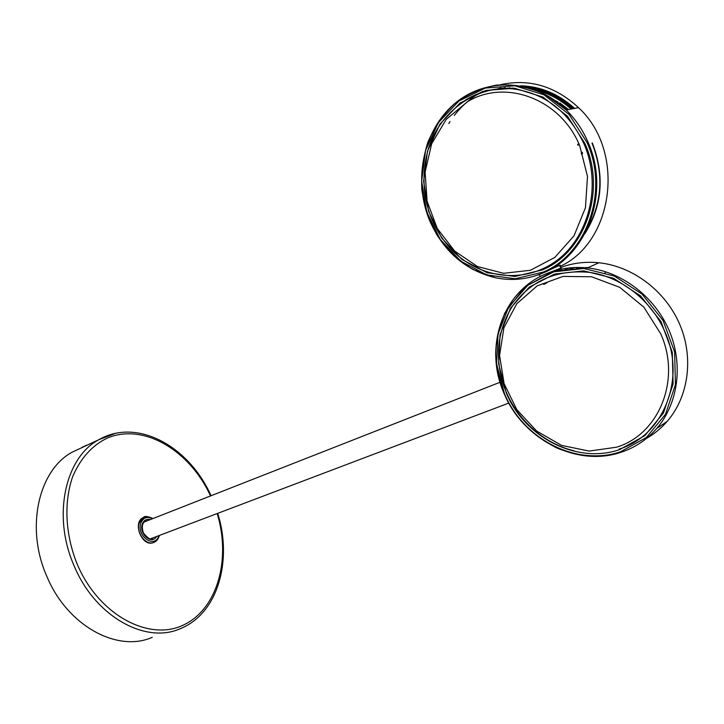 <?xml version="1.0" encoding="UTF-8"?>
<svg xmlns="http://www.w3.org/2000/svg" width="724" height="724" viewBox="0 0 724 724"><rect width="100%" height="100%" fill="white"/><g stroke="black" fill="none" stroke-linecap="round" stroke-linejoin="round"><path stroke-width="1.09" d="M152.239 637.328C117.56 652.795 67.395 625.979 46.888 576.467C25.023 527.606 38.734 469.776 72.445 452.048L81.35 447.885M89.586 444.038L88.735 444.346M646.496 438.409C654.279 433.947 661.166 428.264 667.166 421.377C688.605 396.743 694.044 357.629 679.601 324.071C665.148 290.523 632.369 266.17 598.857 262.758C585.363 261.427 572.584 263.029 560.503 267.545M544.901 274.315L560.865 268.097L561.408 267.844L560.557 267.681M581.426 154.122L582.304 153.859L581.345 153.479M538.638 274.586C533.679 277.437 556.077 266.857 560.231 265.111L559.887 266.124M560.014 266.414C613.391 242.422 626.215 151.497 578.512 107.632C555.118 86.066 529.126 78.418 500.546 84.69M482.962 91.269C471.731 97.134 462.183 105.206 454.31 115.469M449.984 121.632L448.817 123.496M578.395 145.099L578.729 143.859L577.77 144.257L577.77 145.035L578.395 145.099L577.725 145.062M582.277 152.284L581.39 152.664L581.39 153.452L582.005 153.506M592.295 142.909C604.875 175.597 602.341 205.951 584.702 233.97M554.484 100.138L557.86 102.129M592.006 143.117C603.997 173.86 602.223 202.847 586.675 230.105M557.96 102.718L567.571 109.749M144.139 517.153L143.316 517.506C131.868 522.411 142.329 547.833 153.597 542.475M81.957 447.369L87.161 444.998M217.191 513.551C231.137 559.009 217.662 609.246 183.208 625.129C149.053 641.6 98.889 615.11 77.414 564.675C65.241 535.072 63.676 502.257 72.653 476.718C80.59 458.111 92.283 445.16 107.731 437.875C144.185 422.861 189.996 450.835 210.512 495.94M217.716 513.352C232.594 560.304 218.105 613.708 180.167 628.731C145.66 644.26 95.197 616.64 74.237 566.068C51.929 516.158 65.205 457.432 98.772 439.739L115.351 433.386M660.686 333.728L643.772 307.067L619.717 287.319L591.626 276.776L562.982 276.414L537.108 285.899L516.755 303.79L503.886 327.854L499.587 355.43L504.094 383.657L516.873 409.721L536.656 431.042L561.562 445.387L589.137 451.079L616.513 447.206C658.641 434.681 681.664 379.946 660.686 333.728M570.394 267.789L565.154 269.274M570.114 268.667L575.833 267.473M619.663 449.595C576.431 464.582 524.312 436.925 506.275 392.897L498.628 364L500.022 334.787L510.492 308.216L529.235 287.138L554.521 274.079L583.761 270.876L613.644 278.306L640.532 295.854L660.976 321.565L672.297 352.28L673.094 384.091L663.428 413.033L644.785 435.676L619.663 449.595M619.129 449.088C662.704 436.219 686.642 379.638 664.94 331.827C651.329 300.252 621.138 276.858 589.707 272.387C556.113 269.292 530.212 280.767 512.013 306.804C498.519 328.913 495.135 353.203 501.868 379.666C511.298 413.875 540.004 442.663 574.014 450.781M604.866 273.292L605.617 271.753M576.521 268.323L588.684 267.4M544.602 274.45C557.914 268.595 572.213 266.423 587.508 267.934C621.283 271.464 654.36 296.188 669.003 330.162C683.628 364.145 678.225 403.693 656.677 428.536C646.849 439.73 635.011 447.622 621.165 452.228C576.476 467.632 522.782 439.043 504.185 393.657C483.958 348.896 501.252 292.958 544.602 274.45M504.456 393.603C522.918 438.672 576.25 467.052 620.595 451.749L646.36 437.504L665.51 414.309L675.438 384.625L674.641 351.982L663.021 320.47L642.043 294.089L614.441 276.106L583.788 268.514L553.815 271.835L527.914 285.247L508.737 306.858L498.031 334.099L496.619 364.018L504.456 393.603M546.846 282.831L543.733 284.423M467.659 101.577L446.265 119.333L431.658 143.75L425.115 172.059L427.097 201.281L437.278 228.503L454.627 251.029L477.487 266.55L503.623 273.301L530.375 270.278L554.81 257.436L573.996 235.843L585.444 207.752L587.499 176.412L579.716 145.705C560.539 98.69 505.325 78.681 467.659 101.577M574.612 108.392C558.629 93.912 540.629 86.373 520.61 85.767M501.153 87.876L496.764 89.079M500.863 88.681L505.388 87.731L500.673 88.699M525.85 86.898C543.462 88.699 559.308 95.939 573.399 108.627C559.281 95.894 543.398 88.645 525.742 86.871M559.172 103.677L559.743 102.844L568.593 109.55M557.697 102.509L557.933 101.921L555.878 101.134M584.956 143.56C606.784 191.661 584.395 252.794 542.285 269.925L514.882 276.478L487.143 272.74L461.957 259.454L441.803 238.223L428.599 211.272L423.621 181.281L427.468 151.198L439.948 124.112L460.048 102.989L485.84 90.419L514.61 88.228L543.009 97.088L567.516 116.265L584.956 143.56M584.033 143.949C568.548 111.424 544.801 93.07 512.791 88.88C496.818 87.523 481.922 90.717 468.129 98.455L465.27 100.156C479.768 91.206 495.614 87.45 512.791 88.88C473.179 85.016 437.359 115.207 427.784 150.873C417.811 189.389 428.436 223.263 449.504 247.427C476.528 277.763 521.995 285.166 555.181 261.645C588.503 238.477 602.368 186.077 584.033 143.949M505.035 88.536L510.076 87.848M532.783 88.962C547.118 91.921 560.077 98.591 571.652 108.962M430.174 221.806C413.16 182.52 422.101 132.583 453.134 104.98C483.922 77.197 533.887 77.893 566.259 110.003C575.417 119.107 582.666 129.804 588.006 142.103C610.594 191.851 587.336 255.029 543.814 272.64C528.031 279.446 511.859 281.138 495.325 277.717C465.541 270.36 443.83 251.717 430.174 221.806M543.208 272.079C586.395 254.577 609.445 191.878 587.037 142.51L569.136 114.501L543.986 94.835L514.845 85.776L485.351 88.066L458.926 100.98L438.346 122.646L425.576 150.402L421.658 181.217L426.762 211.933L440.283 239.526L460.917 261.274L486.7 274.894L515.117 278.758L543.208 272.079M582.304 153.859L582.585 153.189M507.913 88.572L513.09 88.066M536.185 90.219C549.009 93.487 560.638 99.767 571.082 109.071M539.832 89.794L538.14 89.333M584.521 232.268L589.336 224.096M566.801 109.903L562.991 106.926M579.933 268.342L587.671 267.862M151.072 538.728L153.877 537.534M147.533 520.674L145.415 521.208C144.085 521.923 140.637 524.104 143.388 533.036C148.311 538.783 151.434 540.529 152.764 538.258L151.868 538.593M152.474 518.737C147.026 516.076 143.135 517.597 140.791 523.28C136.266 536.366 155.244 549.172 158.846 535.651M150.257 519.606C146.411 518.692 143.741 520.239 142.239 524.266C138.782 533.995 152.04 545.181 156.61 536.493M145.777 516.683L143.678 517.361L139.225 523.009C135.678 532.864 146.565 546.557 154.357 542.167C156.465 541.335 158.094 539.271 159.253 535.986L159.398 535.443M499.985 382.281L144.402 521.904M508.755 403.096L150.664 538.746M211.028 495.741C189.462 446.853 137.424 417.268 98.772 439.739L72.445 452.048M598.857 262.758L587.508 267.934L553.471 271.138L524.665 287.102L504.755 313.085C498.429 330.035 495.406 344.199 495.696 355.593C496.537 368.19 499.198 380.525 503.669 392.589C514.094 416.662 531.805 435.124 556.81 447.966C577.625 456.618 600.142 458.265 621.147 452.238C635.002 447.631 646.849 439.73 656.677 428.536L667.166 421.377M560.756 268.142L559.543 265.337M540.258 276.541L539.362 274.477M505.325 87.731L503.75 88.038M526.927 87.17C543.941 89.269 559.254 96.455 572.874 108.727M495.325 277.717L472.808 269.437C458.871 260.776 447.034 249.481 437.287 235.553C429.504 221.408 424.364 206.231 421.866 190.023C421.006 173.615 423.006 157.678 427.866 142.194C434.319 127.406 443.215 114.573 454.572 103.704C467.107 94.355 481.007 88.165 496.275 85.124C512.891 84.147 529.135 87.206 545.009 94.301L566.259 110.003L578.512 107.632M143.316 517.506L143.678 517.361C144.556 515.877 147.669 516.266 153.008 518.529"/></g></svg>
